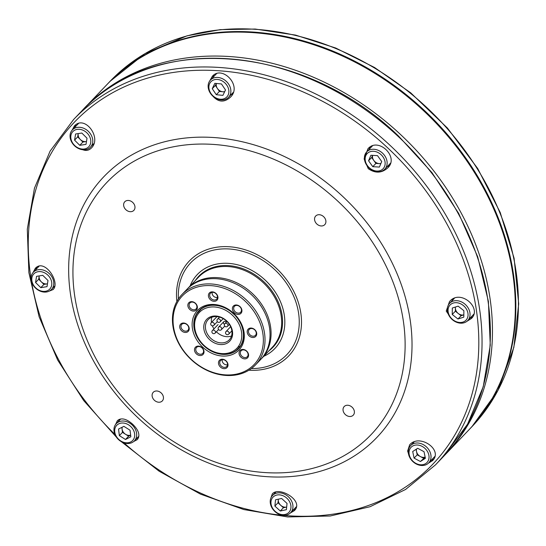 <?xml version="1.0" encoding="UTF-8"?>
<svg xmlns="http://www.w3.org/2000/svg" width="546" height="546" viewBox="0 0 546 546"><rect width="100%" height="100%" fill="white"/><g stroke="black" fill="none" stroke-linecap="round" stroke-linejoin="round"><path stroke-width="0.82" d="M84.057 108.558L106.927 84.603A250.116 199.754 43.7 0 1 425.771 112.797A250.116 199.754 43.7 0 1 468.782 429.989L445.918 453.944A250.116 199.754 43.7 0 0 402.907 136.753A250.116 199.754 43.7 0 0 84.057 108.558L83.026 109.65M434.602 457.2A250.116 199.754 43.7 0 1 433.544 457.821M466.878 321.335L471.423 318.502C482.411 307.978 460.169 288.479 449.467 301.658L446.239 311.077L451.692 319.089M470.181 317.997A13.759 10.988 -136.3 0 0 472.706 316.83M452.586 299.228A13.759 10.988 -136.3 0 0 452.088 300.723M212.899 96.185C218.339 102.232 224.085 102.655 230.146 97.454C242.806 86.166 222.386 64.79 212.353 76.249L209.76 80.883M230.999 94.751A13.759 10.988 -136.3 0 0 232.439 94.199M213.957 74.898A13.759 10.988 -136.3 0 0 212.906 77.477M290.376 512.981L294.342 510.653C304.531 500.975 279.224 485.817 272.324 493.864L270.802 498.232M293.086 510.155A13.759 10.988 -136.3 0 0 295.509 509.056M275.184 492.199A13.759 10.988 -136.3 0 0 274.993 492.888M428.439 463.151L432.562 460.66C443.475 449.808 419.424 433.312 409.65 444.813L407.637 451.037L408.469 453.699M431.169 460.312A13.759 10.988 -136.3 0 0 433.742 459.118M413.261 442.376A13.759 10.988 -136.3 0 0 413.076 443.045M82.733 149.72C85.981 151.017 88.841 150.478 91.305 148.096C102.211 137.824 84.739 114.564 74.413 125.942L72.12 130.173M92.916 144.594A13.759 10.988 -136.3 0 0 93.557 144.376M75.901 124.7A13.759 10.988 -136.3 0 0 74.822 127.32M368.257 168.659C375.218 173.505 381.722 173.239 387.769 167.861C399.515 157.057 378.166 136.616 367.908 148.826L364.114 158.9L368.257 168.659M387.271 166.578A13.759 10.988 -136.3 0 0 389.455 165.622M370.038 147.051A13.759 10.988 -136.3 0 0 369.178 149.304M133.688 441.53L137.353 439.578C140.363 435.38 138.807 430.275 132.698 424.256C126.419 418.693 121.321 417.485 117.41 420.618L115.643 424.372M136.814 438.329A13.759 10.988 -136.3 0 0 138.568 437.619M119.335 419.308A13.759 10.988 -136.3 0 0 118.721 421.062M345.325 414.544A6.252 4.996 -136.3 0 0 353.235 415.185A6.252 4.996 -136.3 0 0 352.156 407.255A6.252 4.996 -136.3 0 0 344.185 406.552A6.252 4.996 -136.3 0 0 345.325 414.544M316.851 224.01A6.252 4.996 -136.3 0 0 324.761 224.652A6.252 4.996 -136.3 0 0 323.682 216.721A6.252 4.996 -136.3 0 0 315.711 216.018A6.252 4.996 -136.3 0 0 316.851 224.01M125.921 209.753A6.252 4.996 -136.3 0 0 133.825 210.394A6.252 4.996 -136.3 0 0 132.753 202.464A6.252 4.996 -136.3 0 0 124.781 201.761A6.252 4.996 -136.3 0 0 125.921 209.753M154.395 400.279A6.252 4.996 -136.3 0 0 162.305 400.928A6.252 4.996 -136.3 0 0 161.227 392.997A6.252 4.996 -136.3 0 0 153.255 392.294A6.252 4.996 -136.3 0 0 154.395 400.279M48.881 291.284L53.098 289.564C60.756 282.466 44.342 257.814 35.244 268.42L33.115 272.474M53.904 286.909A13.759 10.988 -136.3 0 0 54.607 286.67M36.787 267.178A13.759 10.988 -136.3 0 0 35.811 269.635M372.645 155.357A6.361 5.078 -136.3 0 0 373.792 160.463A6.361 5.078 -136.3 0 0 379.211 163.609A6.361 5.078 -136.3 0 0 380.931 163.431M380.815 163.704L375.914 163.418L372.795 166.68L379.381 167.069L381.736 161.548L377.498 155.644L370.905 155.255L368.557 160.777L371.676 157.507L372.59 155.351M372.795 166.68L368.557 160.777M375.914 163.418L371.676 157.507M365.779 155.712A11.002 8.791 -136.3 0 0 376.781 171.055A11.002 8.791 -136.3 0 0 382.882 156.722A11.002 8.791 -136.3 0 0 365.779 155.712M375.334 162.606A12.503 9.985 -136.3 0 0 376.453 163.445M384.814 169.144A12.503 9.985 -136.3 0 0 382.664 153.283A12.503 9.985 -136.3 0 0 366.721 151.877A12.503 9.985 -136.3 0 0 365.124 154.32A12.503 9.985 -136.3 0 0 370.263 168.912A12.503 9.985 -136.3 0 0 384.814 169.144L390.431 163.261A12.503 9.985 -136.3 0 0 390.527 163.158M372.461 145.864A12.503 9.985 -136.3 0 0 372.338 145.994L366.721 151.877M86.473 141.503L82.89 142.056L77.682 136.882L78.235 133.593A6.361 5.078 -136.3 0 0 78.201 133.804A6.361 5.078 -136.3 0 0 80.289 139.469A6.361 5.078 -136.3 0 0 86.002 141.578A6.361 5.078 -136.3 0 0 86.48 141.475M85.995 144.356L87.019 138.213L81.818 133.033L75.594 134.002L74.57 140.145L79.771 145.325L85.995 144.356M82.89 142.056L79.771 145.325M77.682 136.882L74.57 140.145M90.684 142.827A11.002 8.791 -136.3 0 0 77.177 129.382A11.002 8.791 -136.3 0 0 74.515 145.338A11.002 8.791 -136.3 0 0 90.684 142.827M78.494 123.519A12.503 9.985 -136.3 0 0 77.982 124.01L72.372 129.893A12.503 9.985 -136.3 0 0 74.522 145.755A12.503 9.985 -136.3 0 0 90.465 147.161A12.503 9.985 -136.3 0 0 92.656 142.67A12.503 9.985 -136.3 0 0 85.879 129.402A12.503 9.985 -136.3 0 0 72.372 129.893M212.251 88.691L216.284 94.711L219.403 91.441L215.37 85.422L212.251 88.691L214.844 83.32L221.471 83.961L225.505 89.981L222.911 95.359L216.284 94.711M215.37 85.422L216.318 83.463M224.556 91.946L219.403 91.441M210.899 93.427A11.002 8.791 -136.3 0 0 228.105 95.106A11.002 8.791 -136.3 0 0 217.636 79.477A11.002 8.791 -136.3 0 0 210.899 93.427M218.823 90.575A12.503 9.985 -136.3 0 0 220.011 91.503M216.605 73.655A12.503 9.985 -136.3 0 0 216.066 74.167L210.456 80.05A12.503 9.985 -136.3 0 0 210.435 93.332A12.503 9.985 -136.3 0 0 228.549 97.318A12.503 9.985 -136.3 0 0 226.399 81.456A12.503 9.985 -136.3 0 0 210.456 80.05M216.393 83.47A6.361 5.078 -136.3 0 0 217.39 88.432A6.361 5.078 -136.3 0 0 224.727 91.585M420.42 461.507L425.389 458.292L424.017 451.685L417.676 448.293L412.701 451.501L414.073 458.114L420.42 461.507L425.163 457.193M423.532 458.244L417.192 454.845L414.073 458.114M417.192 454.845L416.045 449.344M425.723 463.554A11.002 8.791 -136.3 0 0 422.16 446.396A11.002 8.791 -136.3 0 0 409.247 454.743A11.002 8.791 -136.3 0 0 425.723 463.554M428.712 462.878A12.503 9.985 -136.3 0 0 426.562 447.024A12.503 9.985 -136.3 0 0 410.619 445.611A12.503 9.985 -136.3 0 0 411.95 460.626A12.503 9.985 -136.3 0 0 427.259 464.086A12.503 9.985 -136.3 0 0 428.712 462.878L434.329 457.002A12.503 9.985 -136.3 0 0 434.8 456.456M417.042 454.135A12.503 9.985 -136.3 0 0 418.147 455.357M416.564 449.01A6.361 5.078 -136.3 0 0 418.7 455.344A6.361 5.078 -136.3 0 0 425.136 457.07M47.461 283.811L43.926 284.391L38.691 279.245L39.216 275.907A6.361 5.078 -136.3 0 0 39.182 276.16A6.361 5.078 -136.3 0 0 41.305 281.818A6.361 5.078 -136.3 0 0 47.031 283.886A6.361 5.078 -136.3 0 0 47.468 283.79M42.759 275.334L36.548 276.344L35.572 282.507L40.807 287.66L47.017 286.643L47.993 280.48L42.759 275.334M43.926 284.391L40.807 287.66M38.691 279.245L35.572 282.507M38.097 271.703A11.002 8.791 -136.3 0 0 35.565 287.708A11.002 8.791 -136.3 0 0 51.686 285.073A11.002 8.791 -136.3 0 0 38.097 271.703M39.005 266.298A12.503 9.985 -136.3 0 0 38.971 266.325L33.361 272.208A12.503 9.985 -136.3 0 0 35.51 288.07A12.503 9.985 -136.3 0 0 51.454 289.476A12.503 9.985 -136.3 0 0 51.474 276.194A12.503 9.985 -136.3 0 0 38.22 269.717A12.503 9.985 -136.3 0 0 33.361 272.208M457.978 319.014L463.8 317.13L463.882 310.701L458.142 306.156L452.313 308.033L452.231 314.462L457.978 319.014L461.09 315.745L463.827 314.865A6.361 5.078 -136.3 0 1 457.705 313.022A6.361 5.078 -136.3 0 1 455.5 307.009M461.09 315.745L455.35 311.2L452.231 314.462M455.35 311.2L455.405 307.036M462.953 322.079A11.002 8.791 -136.3 0 0 463.172 305.391A11.002 8.791 -136.3 0 0 448.048 310.278A11.002 8.791 -136.3 0 0 462.953 322.079M467.731 320.563A12.503 9.985 -136.3 0 0 465.574 304.702A12.503 9.985 -136.3 0 0 449.638 303.296A12.503 9.985 -136.3 0 0 450.095 317.253A12.503 9.985 -136.3 0 0 464.243 322.727A12.503 9.985 -136.3 0 0 467.731 320.563L473.341 314.687A12.503 9.985 -136.3 0 0 473.826 314.127M455.357 310.886A12.503 9.985 -136.3 0 0 455.91 311.643M123.887 426.344L118.55 429.047L119.356 435.626L125.505 439.489L130.842 436.786L130.03 430.207L123.887 426.344M119.356 435.626L122.475 432.357L128.617 436.227L130.644 435.196M128.617 436.227L125.505 439.489M122.475 432.357L121.86 427.368M118.673 423.88A11.002 8.791 -136.3 0 0 120.775 440.95A11.002 8.791 -136.3 0 0 134.63 433.92A11.002 8.791 -136.3 0 0 118.673 423.88M122.406 431.79A12.503 9.985 -136.3 0 0 123.341 432.903M118.482 421.997A12.503 9.985 -136.3 0 0 116.271 423.628A12.503 9.985 -136.3 0 0 118.421 439.489A12.503 9.985 -136.3 0 0 134.364 440.895A12.503 9.985 -136.3 0 0 133.388 426.29A12.503 9.985 -136.3 0 0 118.482 421.997M122.161 427.218A6.361 5.078 -136.3 0 0 124.365 433.381A6.361 5.078 -136.3 0 0 130.637 435.142M283.401 507.732A12.503 9.985 -136.3 0 0 283.422 507.746L277.996 502.798L278.324 499.665A6.361 5.078 -136.3 0 0 280.705 505.275A6.361 5.078 -136.3 0 0 286.459 507.084A6.361 5.078 -136.3 0 0 286.664 507.036L283.415 507.746L280.296 511.015L286.384 509.691L287.046 503.419L281.627 498.471L275.539 499.795L274.877 506.067L280.296 511.015M278.399 499.174A6.361 5.078 -136.3 0 0 278.324 499.665L278.378 499.18M277.996 502.798L274.877 506.067M276.842 495.038A11.002 8.791 -136.3 0 0 275.123 511.315A11.002 8.791 -136.3 0 0 290.922 507.882A11.002 8.791 -136.3 0 0 276.842 495.038M290.629 512.721A12.503 9.985 -136.3 0 0 290.486 499.201A12.503 9.985 -136.3 0 0 276.904 493.058A12.503 9.985 -136.3 0 0 272.536 495.454A12.503 9.985 -136.3 0 0 274.686 511.315A12.503 9.985 -136.3 0 0 290.629 512.721L296.246 506.845A12.503 9.985 -136.3 0 0 296.301 506.784M261.609 358.51L272.188 347.427A50.901 40.65 -136.3 0 0 275.225 298.259A50.901 40.65 -136.3 0 0 228.542 266.591A50.901 40.65 -136.3 0 0 198.553 277.143L187.967 288.227A50.901 40.65 43.7 0 1 217.963 277.675A50.901 40.65 43.7 0 1 264.646 309.343A50.901 40.65 43.7 0 1 261.609 358.51A50.901 40.65 43.7 0 1 261.084 359.05M187.455 288.773A50.901 40.65 43.7 0 1 187.967 288.227M241.134 345.229L236.561 350.163A27.191 21.71 43.7 0 1 206.634 347.925L201.597 343.229A27.191 21.71 43.7 0 1 197.133 313.363L200.86 309.316A27.191 21.71 43.7 0 1 230.787 311.548L235.988 316.079M202.191 308.06L201.344 308.947A27.437 21.915 43.7 0 1 201.665 308.408M200.757 309.562L197.133 313.363M202.238 308.033A27.191 21.71 -136.3 0 0 201.904 308.551M235.824 316.25A27.191 21.71 43.7 0 1 240.288 346.116A27.437 21.915 43.7 0 1 238.882 346.922M221.669 353.569A25.935 20.714 -136.3 0 0 239.148 324.406A25.935 20.714 -136.3 0 0 201.16 310.797A25.935 20.714 -136.3 0 0 197.236 336.159A25.935 20.714 -136.3 0 0 221.669 353.569M220.318 344.533A15.868 12.674 43.7 0 1 204.764 322.236A15.868 12.674 43.7 0 1 229.491 324.085A15.868 12.674 43.7 0 1 220.318 344.533M220.673 342.861A14.619 11.678 -136.3 0 0 229.286 339.83A14.619 11.678 -136.3 0 0 226.774 321.294A14.619 11.678 -136.3 0 0 208.135 319.642A14.619 11.678 -136.3 0 0 207.262 333.763A14.619 11.678 -136.3 0 0 220.673 342.861M226.597 336.657A14.619 11.678 -136.3 0 0 231.511 336.022A14.619 11.678 -136.3 0 1 226.597 336.657A14.619 11.678 -136.3 0 1 216.38 331.791A14.619 11.678 -136.3 0 0 226.597 336.657M211.834 317.246A14.619 11.678 -136.3 0 0 211.459 322.413A14.619 11.678 -136.3 0 1 211.834 317.246M212.367 325.798A14.619 11.678 -136.3 0 0 213.971 328.876A14.619 11.678 -136.3 0 1 212.367 325.798M222.413 354.347A27.437 21.915 -136.3 0 0 238.582 348.662A27.437 21.915 -136.3 0 0 233.859 313.868A27.437 21.915 -136.3 0 0 198.88 310.77A27.437 21.915 -136.3 0 0 197.243 337.278A27.437 21.915 -136.3 0 0 222.413 354.347M240.813 345.768A27.437 21.915 43.7 0 1 240.288 346.116M222.058 356.019A28.685 22.912 43.7 0 1 193.932 315.711A28.685 22.912 43.7 0 1 238.636 319.055A28.685 22.912 43.7 0 1 222.058 356.019M252.941 336.213A4.293 3.426 -136.3 0 0 255.467 335.326A4.293 3.426 -136.3 0 0 254.729 329.886A4.293 3.426 -136.3 0 0 249.263 329.402A4.293 3.426 -136.3 0 0 249.003 333.545A4.293 3.426 -136.3 0 0 252.941 336.213M252.668 337.496A5.255 4.197 -136.3 0 0 255.705 330.733A5.255 4.197 -136.3 0 0 247.515 330.118A5.255 4.197 -136.3 0 0 252.668 337.496M244.785 357.582A4.293 3.426 -136.3 0 0 247.311 356.695A4.293 3.426 -136.3 0 0 246.574 351.255A4.293 3.426 -136.3 0 0 241.107 350.771A4.293 3.426 -136.3 0 0 240.847 354.914A4.293 3.426 -136.3 0 0 244.785 357.582M244.512 358.865A5.255 4.197 -136.3 0 0 247.55 352.102A5.255 4.197 -136.3 0 0 239.366 351.488A5.255 4.197 -136.3 0 0 244.512 358.865M224.222 367.376A4.293 3.426 -136.3 0 0 226.747 366.482A4.293 3.426 -136.3 0 0 226.01 361.043A4.293 3.426 -136.3 0 0 220.543 360.565A4.293 3.426 -136.3 0 0 220.284 364.708A4.293 3.426 -136.3 0 0 224.222 367.376M223.949 368.659A5.255 4.197 -136.3 0 0 226.986 361.889A5.255 4.197 -136.3 0 0 218.803 361.281A5.255 4.197 -136.3 0 0 223.949 368.659M185.435 331.169A4.293 3.426 -136.3 0 0 187.96 330.282A4.293 3.426 -136.3 0 0 187.223 324.843A4.293 3.426 -136.3 0 0 181.757 324.358A4.293 3.426 -136.3 0 0 181.497 328.501A4.293 3.426 -136.3 0 0 185.435 331.169M185.162 332.453A5.255 4.197 -136.3 0 0 188.199 325.689A5.255 4.197 -136.3 0 0 180.016 325.075A5.255 4.197 -136.3 0 0 185.162 332.453M214.155 300.013A4.293 3.426 -136.3 0 0 216.68 299.119A4.293 3.426 -136.3 0 0 215.943 293.68A4.293 3.426 -136.3 0 0 210.476 293.195A4.293 3.426 -136.3 0 0 210.217 297.345A4.293 3.426 -136.3 0 0 214.155 300.013M213.882 301.296A5.255 4.197 -136.3 0 0 216.919 294.526A5.255 4.197 -136.3 0 0 208.736 293.919A5.255 4.197 -136.3 0 0 213.882 301.296M200.232 354.258A4.293 3.426 -136.3 0 0 202.764 353.371A4.293 3.426 -136.3 0 0 202.02 347.932A4.293 3.426 -136.3 0 0 196.553 347.447A4.293 3.426 -136.3 0 0 196.301 351.59A4.293 3.426 -136.3 0 0 200.232 354.258M199.966 355.542A5.255 4.197 -136.3 0 0 202.996 348.771A5.255 4.197 -136.3 0 0 194.813 348.164A5.255 4.197 -136.3 0 0 199.966 355.542M193.591 309.8A4.293 3.426 -136.3 0 0 196.116 308.913A4.293 3.426 -136.3 0 0 195.379 303.474A4.293 3.426 -136.3 0 0 189.912 302.989A4.293 3.426 -136.3 0 0 189.653 307.132A4.293 3.426 -136.3 0 0 193.591 309.8M193.318 311.084A5.255 4.197 -136.3 0 0 196.355 304.313A5.255 4.197 -136.3 0 0 188.172 303.706A5.255 4.197 -136.3 0 0 193.318 311.084M238.138 313.124A4.293 3.426 -136.3 0 0 240.67 312.237A4.293 3.426 -136.3 0 0 239.933 306.797A4.293 3.426 -136.3 0 0 234.459 306.313A4.293 3.426 -136.3 0 0 234.207 310.456A4.293 3.426 -136.3 0 0 238.138 313.124M237.872 314.414A5.255 4.197 -136.3 0 0 240.902 307.644A5.255 4.197 -136.3 0 0 232.719 307.029A5.255 4.197 -136.3 0 0 237.872 314.414M224.87 374.836A49.645 39.653 -136.3 0 0 253.562 310.865A49.645 39.653 -136.3 0 0 176.201 305.084A49.645 39.653 -136.3 0 0 224.87 374.836M225.559 375.409A50.901 40.65 43.7 0 1 178.876 343.741A50.901 40.65 43.7 0 1 181.914 294.574A50.901 40.65 43.7 0 1 246.799 300.314A50.901 40.65 43.7 0 1 255.548 364.858A50.901 40.65 43.7 0 1 225.559 375.409M255.548 364.858L260.572 359.602A50.901 40.65 -136.3 0 0 251.815 295.052A50.901 40.65 -136.3 0 0 186.93 289.312L181.914 294.574M212.182 292.335A4.027 3.215 -136.3 0 0 215.677 297.386A4.027 3.215 -136.3 0 0 217.458 297.372M222.249 359.698A4.027 3.215 -136.3 0 0 223.614 363.554A4.027 3.215 -136.3 0 0 227.525 364.735M226.365 322.113A1.877 1.502 -136.3 0 0 224.386 321.355A1.877 1.502 -136.3 0 0 223.457 322.87A1.877 1.502 -136.3 0 0 224.467 324.358M469.301 429.443L471.901 426.719A250.116 199.754 -136.3 0 0 428.89 109.534A250.116 199.754 -136.3 0 0 110.039 81.334L107.446 84.057A250.116 199.754 43.7 0 1 426.29 112.258A250.116 199.754 43.7 0 1 469.301 429.443L469.041 429.716M268.987 350.778A51.344 41.005 -136.3 0 0 264.203 282.077A51.344 41.005 -136.3 0 0 195.352 280.494M190.056 286.036A53.583 42.793 43.7 0 1 265.11 280.043A53.583 42.793 43.7 0 1 263.698 356.326M251.378 368.543A66.475 53.092 -136.3 0 0 297.877 334.009A66.475 53.092 -136.3 0 0 274.768 269.663A66.475 53.092 -136.3 0 0 210.012 251.078A66.475 53.092 -136.3 0 0 178.426 298.915M176.877 301.46A68.714 54.873 43.7 0 1 231.17 246.901A68.714 54.873 43.7 0 1 300.873 313.438A68.714 54.873 43.7 0 1 248.908 370.208M140.158 415.731A182.63 145.857 -136.3 0 0 404.054 362.762A182.63 145.857 -136.3 0 0 172.816 146.922A182.63 145.857 -136.3 0 0 140.158 415.731M138.158 417.949A188.766 150.757 43.7 0 1 94.451 362.599A188.766 150.757 43.7 0 1 193.775 137.374A188.766 150.757 43.7 0 1 412.025 345.686A188.766 150.757 43.7 0 1 191.673 455.398A188.766 150.757 43.7 0 1 138.158 417.949M398.293 136.534A250.116 199.754 -136.3 0 0 81.982 110.736C152.982 31.607 303.822 44.014 398.641 136.172L431.947 172.604L458.647 213.356L477.716 256.852L488.397 301.392L490.26 345.256L483.23 386.725L467.553 424.174L443.843 456.122A250.116 199.754 -136.3 0 0 398.293 136.534M37.899 266.632A250.116 199.754 -136.3 0 0 38.008 267.342M281.982 506.435A250.116 199.754 -136.3 0 0 282.514 506.504M295.256 507.876A250.116 199.754 -136.3 0 0 296 507.937M81.982 110.736L73.649 119.465A250.116 199.754 43.7 0 1 392.499 147.659A250.116 199.754 43.7 0 1 435.51 464.851L443.843 456.122M124.038 442.895A247.7 197.823 -136.3 0 0 464.742 415.151A247.7 197.823 -136.3 0 0 275.798 81.688A247.7 197.823 -136.3 0 0 31.04 278.767M31.511 281.613A247.7 197.823 -136.3 0 0 114.878 434.343M230.651 326.706L226.058 331.518A1.877 1.502 43.7 0 1 226.535 331.21A1.877 1.502 43.7 0 1 228.876 332.289A1.877 1.502 43.7 0 1 228.774 334.111L231.879 330.856M216.905 316.707L211.247 322.645A1.877 1.502 43.7 0 1 212.353 322.256A1.877 1.502 43.7 0 1 214.291 324.065A1.877 1.502 43.7 0 1 213.957 325.232L217.356 321.676M226.965 321.478L224.884 323.662A1.877 1.502 43.7 0 1 225.989 323.273A1.877 1.502 43.7 0 1 227.928 325.082A1.877 1.502 43.7 0 1 227.6 326.249L229.368 324.399M223.785 321.703L218.653 327.081A1.877 1.502 43.7 0 1 219.758 326.692A1.877 1.502 43.7 0 1 221.696 328.501A1.877 1.502 43.7 0 1 221.369 329.675L224.761 326.112M219.506 317.096L217.479 319.226A1.877 1.502 43.7 0 1 218.584 318.837A1.877 1.502 43.7 0 1 220.523 320.645A1.877 1.502 43.7 0 1 220.188 321.812L223.212 318.646M212.257 330.712A1.877 1.502 43.7 0 1 212.421 330.501A1.877 1.502 43.7 0 1 214.558 330.501A1.877 1.502 43.7 0 1 215.131 333.094L218.53 329.531M444.874 455.03L445.918 453.944M471.901 426.719L498.013 390.397L513.861 347.338L518.7 303.801L514.086 258.231L500.225 212.503L477.689 168.502L447.427 128.051L410.688 92.813L374.542 67.492L335.756 48.041L295.55 35.094L255.194 29.047L220.222 29.641L187.005 35.838L144.949 53.658L110.039 81.334M94.451 362.599C106.033 383.074 120.598 401.522 138.152 417.949C154.422 433.101 172.256 445.584 191.673 455.398M121.246 441.625L159.084 471.184L200.457 494.116L243.844 509.561L287.646 516.953L330.234 515.997L370.038 506.729L405.576 489.469L435.51 464.851M73.649 119.465L50.109 151.106L34.466 188.172L27.3 229.211L28.883 272.645L39.128 316.803L57.651 360.012L83.722 400.607L116.339 437.046M93.803 143.666L90.465 147.161M233.169 92.472L228.549 97.318M413.991 442.083L410.619 445.611M54.743 286.029L51.454 289.476M454.306 298.403L449.638 303.296M120.762 418.925L116.271 423.628M138.902 436.138L134.364 440.895M275.798 492.042L272.536 495.454M226.058 331.518A1.877 1.877 0 0 0 226.119 334.172A1.877 1.877 0 0 0 228.774 334.111M211.247 322.645A1.877 1.877 0 0 0 211.309 325.293A1.877 1.877 0 0 0 213.957 325.232M224.884 323.662A1.877 1.877 0 0 0 224.945 326.317A1.877 1.877 0 0 0 227.6 326.249M218.653 327.081A1.877 1.877 0 0 0 218.714 329.736A1.877 1.877 0 0 0 221.369 329.675M217.479 319.226A1.877 1.877 0 0 0 217.54 321.874A1.877 1.877 0 0 0 220.188 321.812M215.131 333.094A1.877 1.877 0 0 1 212.483 333.156A1.877 1.877 0 0 1 212.421 330.501L218.086 324.57"/></g></svg>
